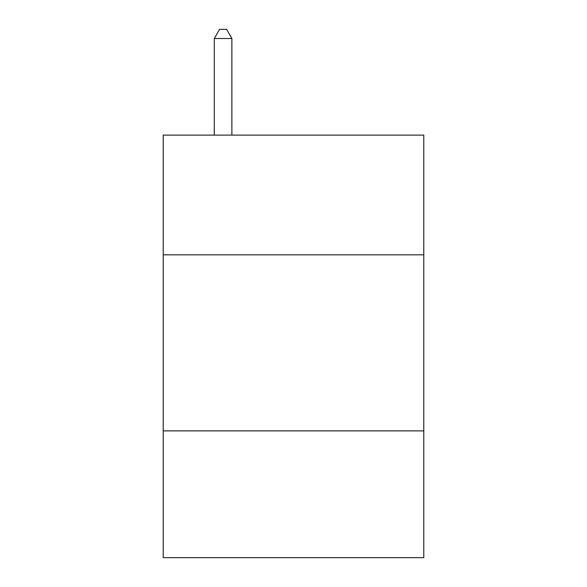 <?xml version="1.0" encoding="UTF-8"?>
<svg xmlns="http://www.w3.org/2000/svg" width="587" height="587" viewBox="0 0 587 587"><rect width="100%" height="100%" fill="white"/><g stroke="black" fill="none" stroke-linecap="round" stroke-linejoin="round"><path stroke-width="0.88" d="M423.777 254.839L423.777 135.12L163.223 135.12L163.223 254.839L423.777 254.839L423.777 557.65L163.223 557.65L163.223 254.839M423.777 430.895L163.223 430.895M231.88 135.12L231.88 38.507L214.277 38.507L214.277 135.12M214.277 38.507L219.56 29.35L226.597 29.35L231.88 38.507"/></g></svg>
